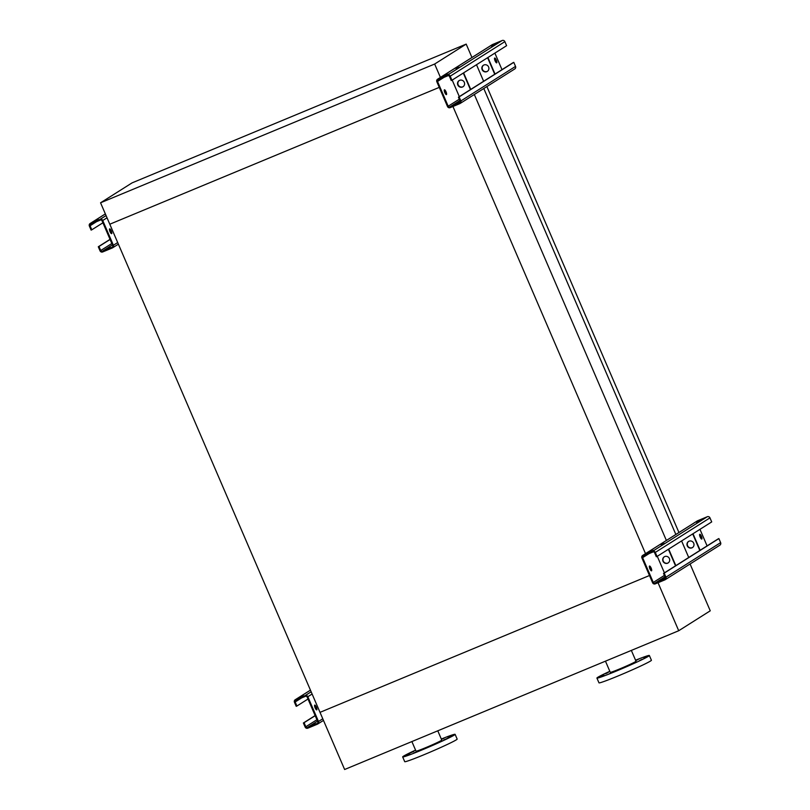 <?xml version="1.0" encoding="UTF-8"?>
<svg xmlns="http://www.w3.org/2000/svg" width="810" height="810" viewBox="0 0 810 810"><rect width="100%" height="100%" fill="white"/><g stroke="black" fill="none" stroke-linecap="round" stroke-linejoin="round"><path stroke-width="1.21" d="M100.561 202.794L434.656 64.031L466.185 44.105L132.091 182.868L100.561 202.794L109.795 224.218L439.263 87.379L109.795 224.218L320.011 712.354L649.478 575.515L320.011 712.354L344.625 769.5L678.719 630.737L658.034 582.714M434.656 64.031L440.427 77.436M466.185 44.105L471.957 57.51M474.326 94.497L666.397 540.483M452.942 106.485L645.529 553.665M483.793 88.513L675.854 534.468M486.891 86.559L678.942 532.514M690.079 563.993L710.249 610.811L678.719 630.737M411.885 741.565L416.016 751.164A14.013 0.638 -23.3 0 0 427.346 746.972A14.013 0.638 -23.3 0 0 441.328 740.451A14.013 0.638 -23.3 0 0 441.764 740.077L437.775 730.812M415.57 750.131A28.552 1.296 -23.3 0 0 402.671 756.915L404.716 761.673A28.552 1.296 -23.3 0 0 427.801 753.128A28.552 1.296 -23.3 0 0 456.283 739.854A28.552 1.296 -23.3 0 0 457.164 739.095L455.109 734.326A28.552 1.296 -23.3 0 0 441.318 739.044M402.671 756.915A28.552 1.296 -23.3 0 0 425.746 748.369A28.552 1.296 -23.3 0 0 454.238 735.095A28.552 1.296 -23.3 0 0 455.109 734.326M452.233 735.47L448.011 737.252L452.233 735.47M448.011 738.133L443.789 739.925L448.011 738.133M433.806 744.684L429.594 746.466L433.806 744.684M417.94 751.275L413.718 753.057L417.94 751.275M409.698 754.049L405.476 755.831L409.698 754.049M413.91 751.386L409.698 753.168L413.91 751.386M441.47 739.408L444.062 738.183L441.389 739.216M609.819 671.288A28.552 1.296 -23.3 0 0 596.919 678.081L598.975 682.84A28.552 1.296 -23.3 0 0 625.705 672.735A28.552 1.296 -23.3 0 0 651.412 660.251L649.357 655.492A28.552 1.296 -23.3 0 0 635.567 660.211M596.919 678.081A28.552 1.296 -23.3 0 0 623.649 667.977A28.552 1.296 -23.3 0 0 649.357 655.492M643.859 657.841L646.552 656.576L643.859 657.841M639.637 660.504L642.33 659.239L639.637 660.504M625.431 667.055L628.125 665.779L625.431 667.055M609.565 673.647L612.259 672.371L609.565 673.647M601.324 676.421L604.017 675.155L601.324 676.421M605.536 673.758L608.239 672.482L605.536 673.758M635.637 660.383L638.31 659.35L635.718 660.575M605.465 661.163L610.264 672.33A14.013 0.638 -23.3 0 0 623.386 667.369A14.013 0.638 -23.3 0 0 636.012 661.244L631.344 650.42M701.288 538.863A2.592 0.719 67.4 0 0 699.587 534.772M657.031 556.46L656.343 556.753L654.601 552.703A1.296 1.245 -122.3 0 0 652.931 551.995L643.251 556.014A1.296 1.245 -122.3 0 0 642.613 557.675L653.285 582.441A1.296 1.245 -122.3 0 0 654.946 583.159L664.625 579.14A1.296 1.245 -122.3 0 0 665.263 577.469L663.522 573.419L664.21 573.136L665.952 577.176A2.076 1.995 57.7 0 1 664.929 579.849L655.249 583.868A2.076 1.995 57.7 0 1 652.587 582.734L641.925 557.969A2.076 1.995 57.7 0 1 642.948 555.296L652.627 551.276A2.076 1.995 57.7 0 1 655.29 552.42L657.031 556.46L711.706 521.913L709.965 517.863A2.076 1.995 57.7 0 0 707.302 516.729L697.623 520.749A2.076 1.995 57.7 0 0 697.329 520.901L642.664 555.447M651.027 570.625A2.592 0.719 67.4 0 0 649.326 566.534M664.413 572.852L657.285 556.298M651.544 570.817A2.592 0.719 -112.6 0 1 651.513 570.837A2.592 0.719 -112.6 0 1 649.863 568.711A2.592 0.719 -112.6 0 1 649.529 566.038A2.592 0.719 -112.6 0 1 651.159 568.104A2.592 0.719 -112.6 0 1 651.544 570.817M699.962 529.335L707.089 545.889M701.814 539.055A2.592 0.719 -112.6 0 1 701.784 539.065A2.592 0.719 -112.6 0 1 700.124 536.949A2.592 0.719 -112.6 0 1 699.789 534.276A2.592 0.719 -112.6 0 1 701.419 536.341A2.592 0.719 -112.6 0 1 701.814 539.055M663.522 573.419L718.197 538.873L718.885 538.579L720.627 542.629A2.076 1.995 57.7 0 1 719.898 545.15L665.223 579.697M688.723 557.493L681.595 540.938M665.354 578.188L662.195 579.585L665.344 578.279M699.88 521.012L696.6 522.399L699.88 521.012M664.433 543.419L661.152 544.806L664.433 543.419M653.478 550.344L650.197 551.731L653.478 550.344M664.21 573.136L718.885 538.579M668.392 549.281L675.52 565.836M668.696 549.089L675.823 565.643M667.602 563.223A3.635 3.493 57.7 0 1 664.23 556.824A3.635 3.493 57.7 0 1 669.121 558.029A3.635 3.493 57.7 0 1 667.602 563.223M668.26 562.869A3.635 3.493 57.7 0 1 663.42 561.391A3.635 3.493 57.7 0 1 664.382 556.733M693.006 533.729L700.134 550.284M692.57 547.509A3.635 3.493 57.7 0 1 688.692 541.374M692.702 533.922L699.83 550.476M691.912 547.864A3.635 3.493 57.7 0 1 688.53 541.465A3.635 3.493 57.7 0 1 693.421 542.67A3.635 3.493 57.7 0 1 691.912 547.864M296.906 706.037L296.207 706.32L294.465 702.28A2.076 1.995 57.7 0 1 295.488 699.607L305.167 695.587A2.076 1.995 57.7 0 1 307.83 696.721L318.502 721.487A2.076 1.995 57.7 0 1 317.469 724.16L307.8 728.18A2.076 1.995 57.7 0 1 305.137 727.036L303.385 722.996L304.084 722.702L305.826 726.752A1.296 1.245 -122.3 0 0 307.486 727.461L317.166 723.441A1.296 1.245 -122.3 0 0 317.803 721.781L307.142 697.015A1.296 1.245 -122.3 0 0 305.471 696.296L295.802 700.316A1.296 1.245 -122.3 0 0 295.164 701.986L296.906 706.037L308.002 699.02M316.234 709.671A2.592 0.719 67.4 0 0 314.543 705.581M316.761 709.864A2.592 0.719 -112.6 0 1 316.73 709.884A2.592 0.719 -112.6 0 1 315.08 707.758A2.592 0.719 -112.6 0 1 314.746 705.085A2.592 0.719 -112.6 0 1 316.376 707.15A2.592 0.719 -112.6 0 1 316.761 709.864M315.252 723.654L311.971 725.051L315.252 723.654M304.084 722.702L315.181 715.686M300.024 697.137L303.315 695.749L300.024 697.137M303.385 722.996L315.13 715.574M91.803 229.807L91.115 230.101L89.373 226.051A2.076 1.995 57.7 0 1 90.396 223.378L100.076 219.358A2.076 1.995 57.7 0 1 102.738 220.502L113.4 245.258A2.076 1.995 57.7 0 1 112.377 247.931L102.698 251.951A2.076 1.995 57.7 0 1 100.035 250.816L98.293 246.766L98.982 246.483L100.734 250.523A1.296 1.245 -122.3 0 0 102.394 251.242L112.074 247.222A1.296 1.245 -122.3 0 0 112.711 245.552L102.05 220.786A1.296 1.245 -122.3 0 0 100.379 220.077L90.7 224.097A1.296 1.245 -122.3 0 0 90.062 225.767L91.803 229.807L102.91 222.79M111.142 233.442A2.592 0.719 67.4 0 0 109.451 229.362M111.669 233.634A2.592 0.719 -112.6 0 1 111.638 233.655A2.592 0.719 -112.6 0 1 109.978 231.528A2.592 0.719 -112.6 0 1 109.644 228.855A2.592 0.719 -112.6 0 1 111.274 230.921A2.592 0.719 -112.6 0 1 111.669 233.634M110.16 247.435L106.879 248.822L110.16 247.435M98.982 246.483L110.089 239.466M94.932 220.907L98.212 219.52L94.932 220.907M98.293 246.766L110.038 239.345M496.196 62.633A2.592 0.719 67.4 0 0 494.495 58.543M451.94 80.241L451.241 80.524L449.499 76.474A1.296 1.245 -122.3 0 0 447.839 75.765L438.159 79.785A1.296 1.245 -122.3 0 0 437.522 81.456L448.183 106.211A1.296 1.245 -122.3 0 0 449.854 106.93L459.523 102.91A1.296 1.245 -122.3 0 0 460.171 101.24L458.419 97.19L459.118 96.906L460.86 100.956A2.076 1.995 57.7 0 1 459.837 103.619L450.158 107.639A2.076 1.995 57.7 0 1 447.495 106.505L436.833 81.739A2.076 1.995 57.7 0 1 437.856 79.066L447.525 75.046A2.076 1.995 57.7 0 1 450.198 76.191L451.94 80.241L506.614 45.684L504.863 41.644A2.076 1.995 57.7 0 0 502.2 40.5L492.531 44.52A2.076 1.995 57.7 0 0 492.237 44.671L437.562 79.218M445.925 94.395A2.592 0.719 67.4 0 0 444.234 90.315M459.321 96.623L452.193 80.079M446.452 94.588A2.592 0.719 -112.6 0 1 446.421 94.608A2.592 0.719 -112.6 0 1 444.761 92.482A2.592 0.719 -112.6 0 1 444.427 89.809A2.592 0.719 -112.6 0 1 446.057 91.874A2.592 0.719 -112.6 0 1 446.452 94.588M494.869 53.106L501.998 69.66M496.712 62.826A2.592 0.719 -112.6 0 1 496.682 62.846A2.592 0.719 -112.6 0 1 495.031 60.72A2.592 0.719 -112.6 0 1 494.697 58.047A2.592 0.719 -112.6 0 1 496.327 60.112A2.592 0.719 -112.6 0 1 496.712 62.826M458.419 97.19L513.094 62.643L513.793 62.36L515.535 66.4A2.076 1.995 57.7 0 1 514.795 68.921L460.12 103.477M483.631 81.263L476.503 64.719M460.262 101.959L457.093 103.356L460.242 102.05M494.788 44.783L491.508 46.17L494.788 44.783M459.341 67.189L456.06 68.577L459.341 67.189M448.375 74.115L445.095 75.502L448.375 74.115M459.118 96.906L513.793 62.36M463.3 73.062L470.428 89.606M463.603 72.87L470.731 89.414M462.51 87.004A3.635 3.493 57.7 0 1 459.128 80.595A3.635 3.493 57.7 0 1 464.019 81.8A3.635 3.493 57.7 0 1 462.51 87.004M463.168 86.64A3.635 3.493 57.7 0 1 458.328 85.161A3.635 3.493 57.7 0 1 459.29 80.504M487.903 57.51L495.031 74.054M487.468 71.28A3.635 3.493 57.7 0 1 482.628 69.802A3.635 3.493 57.7 0 1 483.59 65.144M487.6 57.702L494.728 74.247M486.82 71.645A3.635 3.493 57.7 0 1 483.438 65.235A3.635 3.493 57.7 0 1 488.329 66.44A3.635 3.493 57.7 0 1 486.82 71.645M653.285 582.441L664.382 575.424M642.613 557.675L649.094 553.584M654.946 583.159L664.98 576.811M655.29 552.42L709.965 517.863M652.627 551.276L707.302 516.729M642.948 555.296L697.623 520.749M665.952 577.176L720.627 542.629M318.502 721.487L322.785 718.784M307.83 696.721L312.113 694.018M295.164 701.986L301.644 697.896M307.486 727.461L317.52 721.123M305.826 726.752L316.923 719.736M305.167 695.587L311.161 691.801M295.488 699.607L310.453 690.15M113.4 245.258L117.683 242.554M102.738 220.502L107.021 217.789M90.062 225.767L96.542 221.667M102.394 251.242L112.428 244.893M100.734 250.523L111.831 243.506M100.076 219.358L106.07 215.571M90.396 223.378L105.361 213.921M448.183 106.211L459.29 99.195M437.522 81.456L444.001 77.355M449.854 106.93L459.888 100.582M450.198 76.191L504.863 41.644M447.525 75.046L502.2 40.5M437.856 79.066L492.531 44.52M460.86 100.956L515.535 66.4M317.763 724.008L323.484 720.394M295.204 699.759L310.443 690.13M112.671 247.779L118.382 244.174M90.102 223.53L105.351 213.901"/></g></svg>
